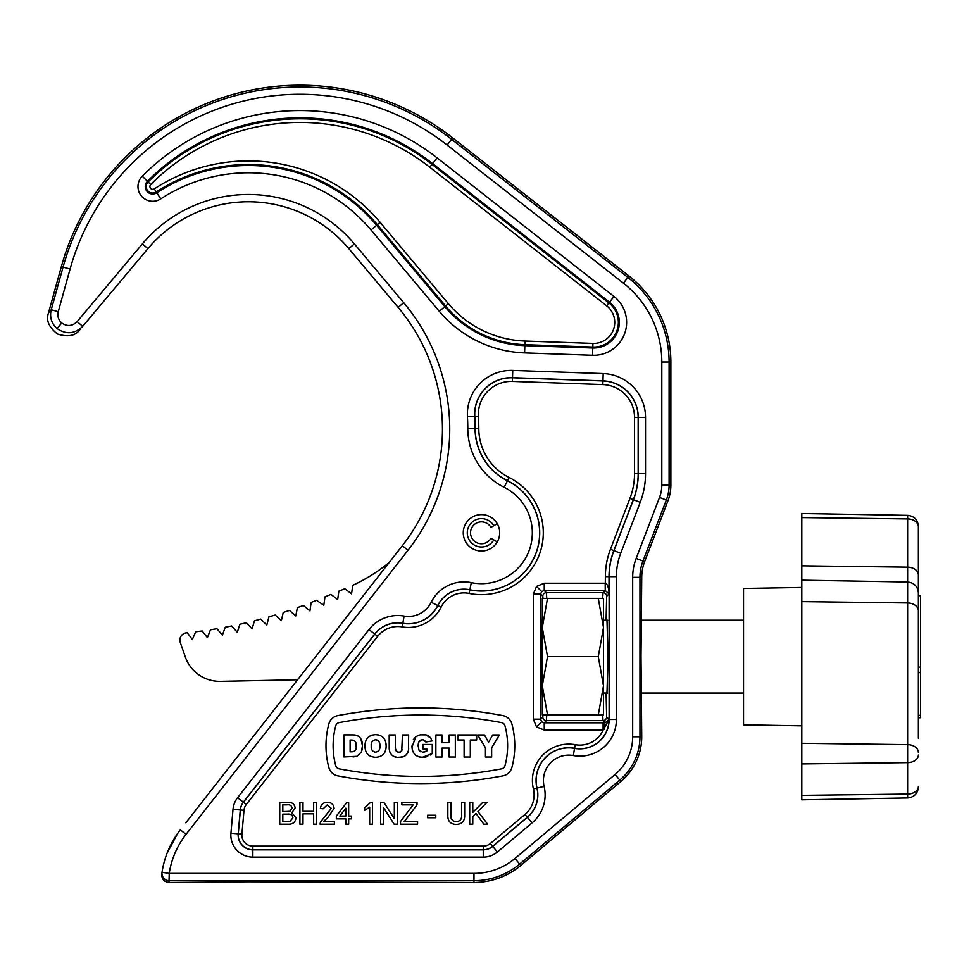 <?xml version="1.0" encoding="UTF-8"?>
<svg xmlns="http://www.w3.org/2000/svg" width="969" height="969" viewBox="0 0 969 969"><rect width="100%" height="100%" fill="white"/><g stroke="black" fill="none" stroke-linecap="round" stroke-linejoin="round"><path stroke-width="1.45" d="M335.746 725.829A76.745 76.745 0 0 0 335.746 765.631A4.457 4.457 0 0 0 339.235 768.853A439.078 439.078 0 0 0 501.518 768.853A4.457 4.457 0 0 0 504.994 765.631A76.745 76.745 0 0 0 504.994 725.829A4.457 4.457 0 0 0 501.518 722.608A439.078 439.078 0 0 0 339.235 722.608A4.457 4.457 0 0 0 335.746 725.829M325.984 745.73A83.891 83.891 0 0 0 328.842 767.484A11.604 11.604 0 0 0 337.915 775.878A446.212 446.212 0 0 0 502.838 775.878A11.604 11.604 0 0 0 511.898 767.484A83.891 83.891 0 0 0 511.898 723.988A11.604 11.604 0 0 0 502.838 715.582A446.212 446.212 0 0 0 337.915 715.582A11.604 11.604 0 0 0 328.842 723.988A83.891 83.891 0 0 0 325.984 745.73M185.842 822.79L402.305 545.729A189.391 189.391 0 0 0 398.15 307.391L348.816 248.609A131.118 131.118 0 0 0 147.93 248.609L82.716 326.335C74.77 334.002 66.219 334.753 57.062 328.576C51.466 323.44 49.516 317.166 51.212 309.765L63.07 267.093L61.35 266.608L48.45 313.06L51.212 309.765L58.237 311.715C57.219 316.16 58.382 319.915 61.737 323.004C67.224 326.71 72.36 326.262 77.132 321.647L82.716 326.335M542.979 598.37L542.797 596.31L540.605 594.13L540.605 719.168L533.325 719.168L533.325 594.13L536.523 586.402L544.251 583.205L605.371 583.205C607.539 583.968 608.762 587.541 609.016 593.936L605.25 590.484L605.371 576.64A76.418 76.418 0 0 1 610.434 549.314L629.935 498.381A69.259 69.259 0 0 0 634.513 473.611L634.513 417.421A32.837 32.837 0 0 0 602.815 384.596L512.371 381.435A32.837 32.837 0 0 0 478.444 416.149A225.753 225.753 0 0 1 478.807 428.637A54.7 54.7 0 0 0 509.088 477.463L507.429 480.806A58.116 58.116 0 0 1 469.856 589.758L471.309 582.623A50.836 50.836 0 0 0 504.171 487.322A65.71 65.71 0 0 1 467.797 428.661A214.73 214.73 0 0 0 467.446 416.779A43.859 43.859 0 0 1 512.758 370.424L603.202 373.586A43.859 43.859 0 0 1 645.524 417.421L645.524 473.611A80.282 80.282 0 0 1 640.218 502.33L620.717 553.251A65.407 65.407 0 0 0 616.393 576.64L616.393 719.446L609.113 719.446L609.113 576.64A72.687 72.687 0 0 1 613.91 550.646L633.423 499.725A73.002 73.002 0 0 0 638.244 473.611L638.244 417.421A36.58 36.58 0 0 0 602.948 380.865L512.504 377.704A36.58 36.58 0 0 0 474.713 416.355A222.022 222.022 0 0 1 475.076 428.649A58.431 58.431 0 0 0 507.429 480.806L504.171 487.322M602.706 598.37L602.997 592.677L605.189 590.484L544.251 590.484L544.251 583.205M546.734 714.916L546.431 720.621L544.251 722.813L605.189 722.813L609.016 719.373L616.393 719.482A36.58 36.58 0 0 1 573.285 755.541L574.593 748.383A29.288 29.288 0 0 0 609.113 719.495L603.106 730.093L544.251 730.093L536.523 726.895L533.325 719.168M463.267 532.817A18.205 18.205 0 0 0 481.472 551.022A18.205 18.205 0 0 0 499.689 532.817A18.205 18.205 0 0 0 481.472 514.6A18.205 18.205 0 0 0 463.267 532.817M606.969 620.221L608.06 656.643L606.969 693.065M542.301 697.038L541.38 656.643L542.301 616.26M362.442 745.827C362.527 738.79 359.414 735.132 353.128 734.877L343.85 734.877L343.85 756.934L356.858 756.329L361.389 752.089L362.442 745.827L360.94 738.947M358.155 736.004L357.222 735.544M356.992 735.447L355.199 735.011M355.138 734.999L354.242 734.914M365.083 743.853L364.962 745.985C365.059 753.192 368.668 756.959 375.766 757.286C382.719 756.813 386.171 752.986 386.147 745.803C386.013 738.729 382.476 735.011 375.524 734.659L374.422 734.696M372.52 734.974L371.551 735.241M369.589 736.137L367.602 737.797M365.87 740.643L365.531 741.636M386.147 745.803L385.589 741.527M382.549 736.803L379.836 735.314M378.782 735.011L377.704 734.805M375.766 757.286L377.91 757.14M384.402 753.07L385.65 750.2M375.524 734.659C368.583 735.132 365.059 738.911 364.962 745.985L365.083 748.092M366.585 752.756L367.142 753.603M368.45 755.021L369.359 755.723M370.34 756.256L371.369 756.668M389.465 750.539L389.998 752.477M394.977 756.85L396.382 757.092M398.404 757.261L401.651 757.128M396.236 751.12L395.376 748.334L395.376 734.95L389.175 734.95L389.223 748.989M389.247 749.279L389.344 749.921M401.045 751.617L398.913 752.247L396.418 751.314M408.458 750.188L408.639 734.95L402.438 734.95L401.747 750.902M402.983 756.837L404.4 756.28M405.042 755.881L405.95 755.117M407.792 752.477L408.373 750.624M402.135 757.043L402.741 756.91M421.261 739.856L423.489 739.831L425.754 742L431.968 740.97L430.817 738.099L425.803 734.853L420.086 734.841L415.931 736.537L411.982 747.075M412.249 749.134L412.443 749.97M415.422 755.081L416.173 755.65M418.923 756.886L420.255 757.14M420.352 757.164L425.137 757.092M420.086 734.841L415.931 736.537L413.315 739.686M430.817 738.099L428.673 735.859M427.402 735.241L426.263 734.938M420.607 751.762L418.996 750.236L418.148 745.9L418.935 741.782L420.11 740.413M420.304 740.28L421.043 739.916M430.2 755.033L432.271 753.507L432.271 744.458L422.896 744.458L422.896 748.928L426.929 748.928L426.929 750.902L424.955 751.871L422.787 752.247L418.996 750.236M426.554 756.789L427.729 756.389M77.132 321.647L142.358 243.922A138.397 138.397 0 0 1 354.4 243.922L403.722 302.703A196.683 196.683 0 0 1 408.046 550.21L186.048 834.345A83.77 83.77 0 0 0 169.236 873.396L473.986 873.396A63.772 63.772 0 0 0 514.975 858.473L615.085 774.473A49.213 49.213 0 0 0 632.672 736.779L632.672 577.318A52.774 52.774 0 0 1 636.161 558.447L659.514 497.448A34.642 34.642 0 0 0 661.803 485.069L661.803 362.031A100.195 100.195 0 0 0 623.394 283.154L447.133 145.059A238.604 238.604 0 0 0 70.083 269.043L63.07 267.093A245.884 245.884 0 0 1 451.627 139.33L452.729 137.925A247.664 247.664 0 0 0 61.35 266.608M452.729 137.925L628.99 276.02A109.267 109.267 0 0 1 670.875 362.031L670.875 485.069A43.702 43.702 0 0 1 667.98 500.694L644.627 561.681A43.702 43.702 0 0 0 641.732 577.318L641.006 656.643L641.732 736.779A58.273 58.273 0 0 1 620.911 781.414L520.801 865.414A72.845 72.845 0 0 1 473.986 882.456L248.379 881.79L168.981 882.456C164.124 881.887 161.714 879.137 161.762 874.244L162.029 872.306L161.762 874.244M177.521 833.643L167.068 853.265M180.186 830.033L180.319 829.864A91.05 91.05 0 0 0 162.029 872.306A91.05 91.05 0 0 1 180.319 829.864L186.048 834.345M509.088 477.463A61.859 61.859 0 0 1 469.117 593.416A25.557 25.557 0 0 0 441.077 607.163A36.362 36.362 0 0 1 402.196 626.907A25.557 25.557 0 0 0 377.656 636.342L246.283 804.488A10.986 10.986 0 0 0 243.994 810.29L241.911 834.152A10.986 10.986 0 0 0 252.848 846.107L483.265 846.107A10.986 10.986 0 0 0 490.326 843.527L524.98 814.457A25.557 25.557 0 0 0 533.41 788.936L536.947 788.088A29.203 29.203 0 0 1 527.318 817.242L492.664 846.325A14.632 14.632 0 0 1 483.265 849.74L252.848 849.74A14.632 14.632 0 0 1 238.277 833.837L240.373 809.975A14.632 14.632 0 0 1 243.413 802.247L374.785 634.101A29.203 29.203 0 0 1 402.825 623.309A32.716 32.716 0 0 0 437.806 605.552A29.203 29.203 0 0 1 469.844 589.855A58.213 58.213 0 0 0 507.465 480.721A58.334 58.334 0 0 1 475.173 428.649A222.107 222.107 0 0 0 474.798 416.355A36.483 36.483 0 0 1 512.504 377.801L602.948 380.95A36.483 36.483 0 0 1 638.159 417.421L638.159 473.611A72.905 72.905 0 0 1 633.326 499.689L613.825 550.61A72.784 72.784 0 0 0 609.016 576.64L609.016 593.936L606.642 596.31L606.097 620.221M606.097 693.065L606.642 716.975L609.113 719.458A7.28 7.28 122.8 0 0 609.113 719.495L616.393 719.446M536.523 726.895L541.671 721.748L540.605 719.168L542.797 716.975L542.979 714.916M79.955 329.63C75.473 335.843 68 337.321 57.51 334.051C48.874 327.268 45.858 320.267 48.45 313.06M604.014 729.609A7.28 1.187 90.2 0 1 605.189 722.813L602.997 720.621L602.706 714.916M536.523 586.402L541.671 591.55L544.251 590.484L546.431 592.677L546.734 598.37M605.25 590.484L605.189 583.205M541.671 591.55L540.605 594.13L533.325 594.13M541.671 721.748L544.251 722.813L544.251 730.093M603.106 722.813L603.106 730.093A25.557 25.557 0 0 1 575.259 744.701L574.593 748.383A32.619 32.619 0 0 0 537.032 788.063L536.947 788.088A32.716 32.716 0 0 1 574.605 748.286A29.203 29.203 0 0 0 609.016 719.458A7.28 7.28 122.8 0 1 609.016 719.373M447.133 145.059L451.627 139.33L627.888 277.425A107.486 107.486 0 0 1 669.094 362.031L669.094 485.069A41.921 41.921 0 0 1 666.321 500.052L642.956 561.051A45.482 45.482 0 0 0 639.952 577.318L639.952 736.779A56.493 56.493 0 0 1 619.772 780.045L519.663 864.057A71.064 71.064 0 0 1 473.986 880.676L169.236 880.676A7.28 7.28 -171.4 0 1 162.029 872.306L169.236 873.396L168.981 882.456M353.128 756.934L356.858 756.329M361.389 752.089L362.261 749.037M356.156 747.063L356.144 744.979M356.144 744.882L356.071 744.022M356.035 743.792L355.902 743.053M355.829 742.739L355.514 741.891M353.867 740.364L350.124 739.989L350.124 751.811L352.268 751.799M351.638 751.811C355.102 751.641 356.604 749.691 356.168 745.973C356.556 742.327 355.054 740.34 351.674 739.989M353.818 751.593L354.593 751.241M355.865 749.231L356.059 748.177M379.751 747.911L379.848 744.701M379.715 743.611L379.121 741.818M377.522 740.231L376.747 739.928M376.263 739.831L375.039 739.795M374.506 752.053L375.56 752.174C378.855 751.508 380.296 749.352 379.884 745.694C380.127 742.278 378.661 740.304 375.512 739.771C372.338 740.425 370.909 742.496 371.236 745.985L371.369 748.032M371.381 743.865L371.236 745.985C370.921 749.497 372.362 751.556 375.56 752.174L376.045 752.15M379.121 750.188L379.545 749.013M389.175 748.044L389.756 751.762C391.524 755.881 394.746 757.722 399.41 757.286L403.807 756.559C407.101 754.754 408.712 751.92 408.639 748.044M402.256 749.8L400.403 751.98L398.913 752.247L397.447 751.992L395.558 749.812M411.946 745.973C412.031 753.095 415.531 756.862 422.448 757.286L432.271 753.507M426.929 750.902L422.787 752.247M418.148 745.9L418.305 743.792M418.935 741.782L422.411 739.71M423.489 739.831L425.282 741.031M435.868 734.95L435.868 757.007L442.07 757.007L442.07 748.068L449.132 748.068L449.132 757.007L455.333 757.007L455.333 734.95L449.132 734.95L449.132 742.726L442.07 742.726L442.07 734.95L435.868 734.95M457.78 734.95L457.78 739.989L464.115 739.989L464.115 757.007L470.316 757.007L470.316 739.989L476.663 739.989L476.663 734.95L457.78 734.95M491.646 757.007L491.646 747.753L499.374 734.95L492.664 734.95L488.57 742.29L484.476 734.95L477.717 734.95L485.445 747.753L485.445 757.007L491.646 757.007M287.938 824.183L279.738 824.183L279.738 802.332L287.926 802.332C292.093 802.138 294.503 804.028 295.145 808.001L291.875 812.7L295.993 817.921C295.351 822.39 292.662 824.486 287.938 824.183M282.827 811.574L289.949 811.319L292.069 808.267C291.633 805.566 289.937 804.427 286.981 804.851L282.827 804.851L282.827 811.574M282.827 821.664L289.864 821.555L292.904 817.884C292.456 815.038 290.7 813.778 287.636 814.105L282.827 814.105L282.827 821.664M302.994 824.183L299.918 824.183L299.918 802.332L302.994 802.332L302.994 811.295L313.641 811.295L313.641 802.332L316.718 802.332L316.718 824.183L313.641 824.183L313.641 813.815L302.994 813.815L302.994 824.183M323.682 821.385L334.378 821.385L334.378 824.183L320.085 824.183L320.376 822.245L331.289 808.388L327.304 804.851L323.161 808.776L320.364 808.497C320.921 804.452 323.258 802.405 327.365 802.332C331.398 802.429 333.639 804.44 334.099 808.364L328.031 817.327L323.682 821.385M348.658 824.183L345.86 824.183L345.86 818.866L336.34 818.866L336.34 816.068L346.696 802.611L348.658 802.611L348.658 816.068L351.468 816.068L351.468 818.866L348.658 818.866L348.658 824.183M339.792 816.068L345.86 816.068L345.86 808.194L339.792 816.068M372.471 802.332L372.471 824.183L369.673 824.183L369.673 807.153L364.635 810.375L364.635 807.795L370.667 802.332L372.471 802.332M383.688 824.183L380.599 824.183L380.599 802.332L383.857 802.332L394.335 818.635L394.335 802.332L397.411 802.332L397.411 824.183L394.153 824.183L383.688 807.88L383.688 824.183M417.578 824.183L400.488 824.183L400.488 821.555L413.157 804.851L401.893 804.851L401.893 802.332L417.021 802.332L417.021 804.851L404.279 821.664L417.578 821.664L417.578 824.183M435.796 817.739L427.668 817.739L427.668 815.22L435.796 815.22L435.796 817.739M461.571 814.759L461.571 802.332L464.648 802.332L464.648 814.905C464.938 820.925 462.152 824.11 456.302 824.462C450.355 824.183 447.545 820.997 447.835 814.905L447.835 802.332L450.924 802.332L450.924 814.759C450.476 818.89 452.184 821.191 456.06 821.664C460.154 821.397 461.983 819.096 461.571 814.759M472.775 824.183L469.699 824.183L469.699 802.332L472.775 802.332L472.775 812.397L482.841 802.332L487.068 802.332L477.935 811.465L487.625 824.183L483.834 824.183L475.985 813.427L472.775 816.625L472.775 824.183M389.308 562.359A167.54 167.54 0 0 1 352.777 585.3L351.553 593.84L344.831 588.716L338.884 591.151L337.672 599.52L330.95 594.397L325.003 596.831L323.803 605.189L316.512 600.308A469.565 469.565 0 0 1 311.146 602.464L309.923 610.87L303.406 605.431A469.565 469.565 0 0 1 297.374 607.648L295.799 615.933L289.416 610.422A469.565 469.565 0 0 1 283.214 612.481L281.373 620.705L275.172 615A469.565 469.565 0 0 1 268.91 616.853L266.814 625.029L260.782 619.118A469.565 469.565 0 0 1 254.472 620.778L252.11 628.869L246.283 622.776A469.565 469.565 0 0 1 239.912 624.23L237.296 632.248L231.664 625.974A469.565 469.565 0 0 1 225.256 627.222L222.385 635.155L216.947 628.699A469.565 469.565 0 0 1 210.503 629.753L207.39 637.578L202.158 630.964A469.565 469.565 0 0 1 195.69 631.8L192.322 639.528L187.308 632.745A469.565 469.565 0 0 1 186.411 632.842A7.28 7.28 0 0 0 180.282 642.483L185.297 656.921A36.422 36.422 0 0 0 220.447 681.364L297.58 679.766M547.509 714.916L542.301 685.786L542.301 714.916L598.285 714.916L603.493 685.786L598.285 656.643L603.493 627.512L598.285 598.37L547.509 598.37L542.301 627.512L547.509 656.643L598.285 656.643M547.509 598.37L542.301 598.37L542.301 685.786L547.509 656.643M598.285 714.916L603.493 714.916L603.493 598.37L598.285 598.37M497.254 523.708L493.778 525.707A14.208 14.208 0 0 0 467.276 532.817A14.208 14.208 0 0 0 493.778 539.915L497.254 541.913M493.778 525.707L490.944 527.354A10.925 10.925 0 0 0 470.546 532.817A10.925 10.925 0 0 0 490.944 538.279L493.778 539.915M918.37 558.253L918.37 595.547L920.55 595.547L920.55 717.738L918.37 717.738M801.811 725.842L743.538 724.836L743.538 588.462L801.811 587.444M801.811 580.165L907.626 582.006L907.626 515.338L801.811 513.497L801.811 799.8L907.626 797.947L907.626 582.006C914.167 582.744 917.74 586.378 918.37 592.931L918.37 738.281M918.37 526.809L918.37 595.899M920.55 595.729L918.37 595.729L918.37 667.12L920.55 667.12M408.046 550.21L402.305 545.729M57.062 328.576L61.737 323.004M545.123 794.871A36.58 36.58 0 0 1 532.054 822.899L527.378 817.315A29.288 29.288 0 0 0 537.032 788.063L544.118 786.368A36.58 36.58 0 0 1 545.123 794.871M626.616 322.386A32.934 32.934 0 0 1 592.531 355.296L524.592 352.922A116.704 116.704 0 0 1 439.272 311.303L371.018 229.98A160.103 160.103 0 0 0 160.781 198.875A14.717 14.717 0 0 1 142.286 176.176A222.325 222.325 0 0 1 437.092 157.874L613.995 296.453A32.934 32.934 0 0 1 626.616 322.386M613.995 296.453L606.667 305.816L429.764 167.225A210.443 210.443 0 0 0 150.716 184.546A2.846 2.846 0 0 0 154.277 188.931L156.275 191.971A6.48 6.48 0 0 1 148.124 181.978A214.088 214.088 0 0 1 432.017 164.355L608.907 302.946A24.697 24.697 0 0 1 592.822 347.059L592.786 348.016A25.654 25.654 0 0 0 609.501 302.195L432.598 163.604A215.045 215.045 0 0 0 147.445 181.312A7.437 7.437 0 0 0 156.796 192.783A167.383 167.383 0 0 1 376.602 225.292L444.844 306.628A109.424 109.424 0 0 0 524.847 345.642L592.786 348.016L592.531 355.296M154.277 188.931A171.985 171.985 0 0 1 380.127 222.337L448.368 303.672A104.822 104.822 0 0 0 525.004 341.052L592.943 343.426A21.052 21.052 0 0 0 606.667 305.816M533.41 788.936A36.362 36.362 0 0 1 575.259 744.701M542.797 716.975A3.646 3.646 45 0 0 546.431 720.621L602.997 720.621A3.646 3.646 135 0 0 606.642 716.975M623.394 283.154L628.99 276.02M661.803 362.031L670.875 362.031M661.803 485.069L670.875 485.069M659.514 497.448L667.98 500.694M632.672 577.318L641.732 577.318M636.161 558.447L644.627 561.681M632.672 736.779L641.732 736.779M615.085 774.473L620.911 781.414M514.975 858.473L520.801 865.414M473.986 873.396L473.986 882.456M70.083 269.043L58.237 311.715M532.054 822.899L497.412 851.969A22.008 22.008 0 0 1 483.265 857.117L252.848 857.117A22.008 22.008 0 0 1 230.937 833.195L233.02 809.333A22.008 22.008 0 0 1 237.599 797.705L368.971 629.559A36.58 36.58 0 0 1 404.097 616.054A25.339 25.339 0 0 0 431.193 602.294A36.58 36.58 0 0 1 471.309 582.623M573.285 755.541A25.339 25.339 0 0 0 544.118 786.368M354.4 243.922L348.816 248.609A131.118 131.118 0 0 0 147.93 248.609L142.358 243.922M442.458 429.122A189.391 189.391 0 0 0 398.15 307.391L403.722 302.703M602.815 384.596L603.202 373.586M634.513 417.421L645.524 417.421M634.513 473.611L645.524 473.611M629.935 498.381L640.218 502.33M610.434 549.314L620.717 553.251M605.371 576.64L616.393 576.64M524.98 814.457L527.378 817.315L492.724 846.397L490.326 843.527M483.265 846.107L483.265 849.837A14.729 14.729 0 0 0 492.724 846.397L497.412 851.969M252.848 846.107L252.848 849.837L483.265 849.837L483.265 857.117M241.911 834.152L238.192 833.824A14.729 14.729 0 0 0 252.848 849.837L252.848 857.117M243.994 810.29L240.276 809.963L238.192 833.824L230.937 833.195M246.283 804.488L243.34 802.187A14.729 14.729 0 0 0 240.276 809.963L233.02 809.333M377.656 636.342L374.712 634.041L243.34 802.187L237.599 797.705M402.196 626.907L402.838 623.224A29.288 29.288 0 0 0 374.712 634.041L368.971 629.559M441.077 607.163L437.734 605.516A32.619 32.619 0 0 1 402.838 623.224L404.097 616.054M469.117 593.416L469.856 589.758A29.288 29.288 0 0 0 437.734 605.516L431.193 602.294M478.807 428.637L467.797 428.661M478.444 416.149L467.446 416.779M512.371 381.435L512.758 370.424M592.943 343.426L592.822 347.059L524.883 344.685A108.467 108.467 0 0 1 445.583 306.01L377.341 224.675A168.34 168.34 0 0 0 156.275 191.971L160.781 198.875M380.127 222.337L371.018 229.98M150.716 184.546L142.286 176.176M429.764 167.225L437.092 157.874M525.004 341.052L524.592 352.922M448.368 303.672L439.272 311.303M542.797 596.31A3.646 3.646 -45 0 1 546.431 592.677L602.997 592.677A3.646 3.646 -135 0 1 606.642 596.31M920.55 672.571L918.37 672.571M918.37 526.773A10.925 7.861 -0 0 0 907.626 518.912L801.811 517.579M918.37 575.017A10.925 7.861 -0 0 0 907.626 567.156L801.811 565.823M918.37 610.809A10.925 7.861 180 0 0 907.626 602.96L801.811 601.628M918.37 752.501A10.925 7.861 180 0 0 907.626 744.64L801.811 743.308M918.37 755.045A10.925 7.595 180 0 1 907.626 762.627L801.811 763.911M918.37 786.477A10.925 7.595 180 0 1 907.626 794.071L801.811 795.355M920.55 715.328L918.37 715.328M603.493 620.221L607.684 620.221M641.369 620.221L743.538 620.221M603.493 693.065L607.684 693.065M641.369 693.065L743.538 693.065M907.626 515.338C914.167 516.077 917.74 519.711 918.37 526.264M907.626 797.947C914.167 797.221 917.74 793.575 918.37 787.022"/></g></svg>
